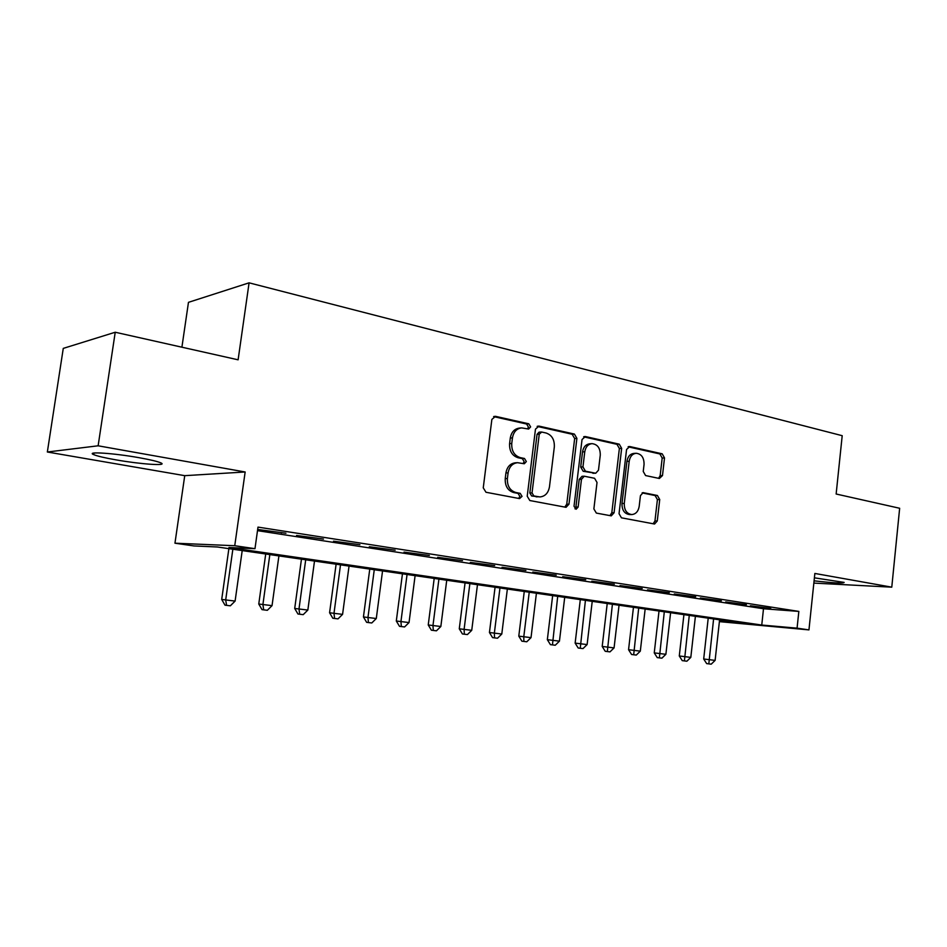 <?xml version="1.0" encoding="UTF-8"?>
<svg xmlns="http://www.w3.org/2000/svg" width="947" height="947" viewBox="0 0 947 947"><rect width="100%" height="100%" fill="white"/><g stroke="black" fill="none" stroke-linecap="round" stroke-linejoin="round"><path stroke-width="1.42" d="M530.628 426.908L528.793 423.818L495.541 416.337L491.872 419.403L483.254 487.835L485.989 492.262L519.548 498.596L522.046 496.382L520.199 493.34L515.914 492.523C509.936 490.629 507.095 485.965 507.391 478.519L508.101 472.861C509.237 466.717 512.398 463.332 517.583 462.692L524.295 463.77L526.343 461.568L524.508 458.502L520.246 457.614C514.292 455.625 511.463 450.926 511.747 443.504L512.457 437.869C513.546 431.891 516.612 428.565 521.631 427.89L528.639 429.062L530.628 426.908M527.479 428.873L528.438 427.097L526.615 424.019L493.624 416.609M518.636 498.418L519.867 496.417L518.021 493.387L513.748 492.57L515.914 492.523M523.075 463.568L524.165 461.686L522.33 458.62L518.068 457.744L520.246 457.614M814.089 580.831C833.23 583.009 843.256 583.541 844.156 582.417L814.396 577.824M139.15 457.709C113.865 453.151 85.337 451.269 93.682 454.619C97.304 456.134 104.774 457.886 116.102 459.887C140.712 464.255 168.519 466.161 160.789 462.858C157.51 461.426 150.289 459.709 139.15 457.709M659.372 478.484L662.486 475.572L664.51 457.922L662.213 453.826L629.779 446.534L626.571 449.458L619.042 513.7L621.445 517.82L654.566 524.022L657.265 520.98L659.728 499.554L657.419 495.494L643.108 492.641L640.432 495.672L639.189 506.385C638.302 511.38 635.863 514.114 631.85 514.564C626.689 513.807 624.168 510.102 624.274 503.461L629.21 461.248C630.051 456.43 632.395 453.767 636.23 453.27C641.521 453.968 644.126 457.709 644.055 464.48L643.238 471.452L645.582 475.56L659.372 478.484M257.501 530.651L763.495 608.755L798.842 611.407L797.066 628.157L808.951 629.897L719.389 621.634M115.226 332.243L98.133 445.8L47.35 452.003L63.271 348.389L115.226 332.243L238.111 359.813L249.085 282.833L842.203 435.691L836.142 494.014L899.65 508.267L891.778 587.164L814.858 573.456L808.951 629.897M47.35 452.003L184.736 475.666L245.155 471.985L98.133 445.8M245.155 471.985L234.749 545.721L254.98 548.68L228.949 547.508L761.755 625.044L797.066 628.157M798.842 611.407L257.998 527.112L254.98 548.68M576.901 438.378L574.391 434.069L538.985 426.103L535.481 429.133L527.219 496.216L529.835 500.537L566.057 507.32L568.969 504.159L576.901 438.378L574.663 438.544L572.154 434.247L537.162 426.387M585.388 436.543L619.255 444.167L621.658 448.357L614.082 512.753L611.277 515.855L596.338 513.085L593.876 508.906L597.024 482.473L594.562 478.271L584.275 476.223L581.47 479.3L578.144 507.036L576.119 509.237L574.024 506.254L582.038 439.526L585.388 436.543L584.003 436.65M813.852 583.092L891.778 587.164M285.935 533.232L258.389 529.562L285.935 533.232M323.507 539.068L296.553 535.469L323.507 539.068M359.896 544.714L333.498 541.199L359.896 544.714M395.159 550.183L369.306 546.739L395.159 550.183M429.346 555.487L404.002 552.113L429.346 555.487M462.503 560.624L437.668 557.321L462.503 560.624M494.677 565.619L470.316 562.388L494.677 565.619M525.905 570.461L502.017 567.289L525.905 570.461M556.244 575.172L532.806 572.059L556.244 575.172M585.72 579.742L562.707 576.687L585.72 579.742M614.366 584.181L591.78 581.198L614.366 584.181M642.232 588.501L620.036 585.577L642.232 588.501M669.34 592.715L647.535 589.827L669.34 592.715M695.714 596.799L674.288 593.97L695.714 596.799M721.389 600.789L700.33 598.007L721.389 600.789M746.39 604.66L725.686 601.937L746.39 604.66M750.379 605.76L770.751 608.436L750.379 605.76M249.085 282.833L188.465 302.342L181.907 347.206M719.424 621.303L745.928 623.635L217.419 546.987L193.957 545.934L174.958 543.199L234.749 545.721M184.736 475.666L174.958 543.199M763.495 608.755L761.755 625.044M281.437 533.137L281.519 532.545M521.075 427.937L519.453 428.08C514.446 428.766 511.38 432.081 510.291 438.047L512.457 437.869M518.068 457.744C512.126 455.767 509.297 451.068 509.593 443.658L510.291 438.047M517.583 462.692L515.405 462.811C510.244 463.45 507.083 466.824 505.935 472.955L508.101 472.861M513.748 492.57C507.781 490.688 504.94 486.036 505.236 478.602L505.935 472.955M564.779 507.13L566.744 504.195L574.663 438.544M541.708 432.045L539.257 434.164L532.036 492.925L533.859 495.956L540.015 496.938C545.188 496.346 548.349 492.973 549.473 486.805L554.326 446.937C554.622 439.68 551.888 435.04 546.111 433.016L541.708 432.045M541.222 431.998L539.032 432.187L537.056 434.342L539.257 434.164M540.015 496.938L531.669 495.991L529.847 492.973L537.056 434.342M583.636 436.827L616.982 444.321L619.255 444.167M609.927 515.642L611.809 512.765L619.374 448.499L616.982 444.321M584.275 476.223L582.026 476.305L579.221 479.383L575.906 507.047L578.144 507.036M574.983 508.835L575.906 507.047M600.268 455.14C600.339 448.18 597.604 444.344 592.041 443.646C588.063 444.167 585.637 446.877 584.773 451.766L582.95 466.93L585.435 471.18L595.722 473.251L598.48 470.197L600.268 455.14M591.768 443.67L589.792 443.8C585.814 444.321 583.388 447.02 582.523 451.897L584.773 451.766M595.722 473.251L583.186 471.275L580.7 467.037L582.523 451.897M636.23 453.27L633.934 453.4C630.098 453.897 627.766 456.549 626.926 461.367L629.21 461.248M631.85 514.564L629.554 514.564C624.404 513.807 621.883 510.113 621.99 503.484L626.926 461.367M653.158 523.798L654.957 520.968L657.407 499.59L655.099 495.541L642.125 492.902M658.579 478.318L660.166 475.643L662.19 458.04L659.893 453.956L628.11 446.818M228.878 548.656L221.705 599.439L235.105 601.085L242.207 550.586M232.855 549.224L225.694 599.925L226.582 605.358L224.984 605.157L221.705 599.439M235.105 601.085L230.346 605.808L226.582 605.358M265.716 553.995L258.768 604.02L272.038 605.642L278.915 555.913M269.836 554.587L262.911 604.517L263.692 609.856L262.023 609.643L258.768 604.02M272.038 605.642L267.338 610.306L263.692 609.856M301.454 559.18L294.706 608.459L307.846 610.069L314.499 561.074M305.703 559.795L298.992 608.98L299.666 614.224L297.95 614.011L294.706 608.459M307.846 610.069L303.206 614.65L299.666 614.224M336.114 564.211L329.58 612.768L342.577 614.366L349.041 566.081M340.506 564.838L333.995 613.301L334.575 618.462L332.811 618.237L329.58 612.768M342.577 614.366L338.008 618.876L334.575 618.462M369.768 569.088L363.435 616.947L376.29 618.521L382.552 570.934M374.266 569.739L367.957 617.491L368.454 622.57L366.643 622.345L363.435 616.947M376.29 618.521L371.78 622.972L368.454 622.57M402.451 573.823L396.308 621.007L409.033 622.57L415.106 575.658M407.056 574.498L400.936 621.575L401.339 626.559L399.492 626.322L396.308 621.007M409.033 622.57L404.582 626.95L401.339 626.559M434.2 578.428L428.233 624.961L440.84 626.5L446.735 580.251M438.911 579.114L432.968 625.529L433.3 630.442L431.394 630.205L428.233 624.961M440.84 626.5L436.437 630.82L433.3 630.442M465.06 582.902L459.271 628.796L471.736 630.323L477.466 584.701M469.866 583.601L464.101 629.376L464.35 634.206L462.408 633.957L459.271 628.796M471.736 630.323L467.404 634.573L464.35 634.206M495.068 587.258L489.445 632.513L501.792 634.028L507.355 589.034M499.957 587.969L494.358 633.117L494.535 637.876L492.558 637.627L489.445 632.513M501.792 634.028L497.506 638.231L494.535 637.876M524.259 591.496L518.79 636.147L531.018 637.639L536.416 593.26M529.231 592.206L523.786 636.751L523.892 641.427L521.892 641.178L518.79 636.147M531.018 637.639L526.781 641.782L523.892 641.427M552.657 595.616L547.342 639.675L559.44 641.155L564.708 597.356M557.7 596.338L552.456 644.895L550.42 644.647L547.342 639.675M559.44 641.155L555.262 645.238L552.456 644.895M580.31 599.617L575.137 643.108L587.116 644.576L592.23 601.345M585.424 600.362L580.251 648.269L578.191 648.008L575.137 643.108M587.116 644.576L582.997 648.6L580.251 648.269M607.228 603.523L602.197 646.446L614.07 647.902L619.042 605.24M612.401 604.281L607.323 651.56L605.24 651.299L602.197 646.446M614.07 647.902L609.986 651.879L607.323 651.56M633.46 607.335L628.559 649.701L640.314 651.145L645.156 609.028M638.692 608.092L633.685 654.756L631.578 654.495L628.559 649.701M640.314 651.145L636.277 655.075L633.685 654.756M659.017 611.04L654.247 652.885L665.883 654.306L670.594 612.721M664.297 611.798L659.372 657.869L657.242 657.609L654.247 652.885M665.883 654.306L661.906 658.177L659.372 657.869M683.923 614.65L679.283 655.975L690.813 657.384L695.406 616.308M689.262 615.42L684.409 660.911L682.254 660.639L679.283 655.975M690.813 657.384L686.871 661.207L684.409 660.911M708.214 618.166L703.692 658.994L715.115 660.39L719.59 619.823M713.6 618.947L708.818 663.871L706.651 663.598L703.692 658.994M715.115 660.39L711.221 664.167L708.818 663.871M526.615 424.019L528.793 423.818M518.021 493.387L520.199 493.34M522.33 458.62L524.508 458.502M509.593 443.658L511.747 443.504M505.236 478.602L507.391 478.519M493.825 416.502L495.541 416.337M566.744 504.195L568.969 504.159M537.434 426.245L538.985 426.103M572.154 434.247L574.391 434.069M529.847 492.973L532.036 492.925M531.669 495.991L533.859 495.956M536.109 496.844L538.298 496.796M619.374 448.499L621.658 448.357M611.809 512.765L614.082 512.753M579.221 479.383L581.47 479.3M580.7 467.037L582.95 466.93M583.186 471.275L585.435 471.18M592.905 473.299L595.166 473.204M621.99 503.484L624.274 503.461M642.634 492.712L643.605 492.689M655.099 495.541L657.419 495.494M657.407 499.59L659.728 499.554M654.957 520.968L657.265 520.98M628.536 446.617L629.779 446.534M659.893 453.956L662.213 453.826M662.19 458.04L664.51 457.922M660.166 475.643L662.486 475.572M93.682 454.619L93.919 453.045"/></g></svg>
